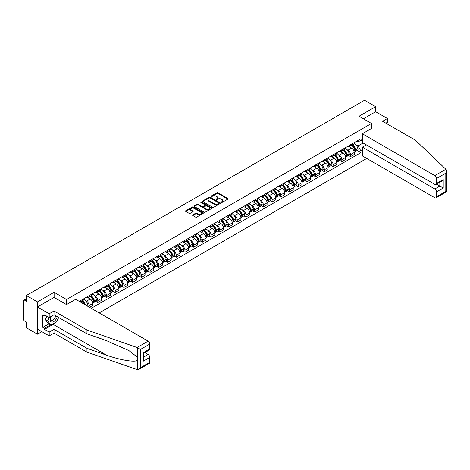 <?xml version="1.0" encoding="UTF-8"?>
<svg xmlns="http://www.w3.org/2000/svg" width="470" height="470" viewBox="0 0 470 470"><rect width="100%" height="100%" fill="white"/><g stroke="black" fill="none" stroke-linecap="round" stroke-linejoin="round"><path stroke-width="0.7" d="M221.276 202.464A0.541 0.311 0 0 0 222.046 202.464L227.868 199.104A0.776 0.447 0 0 0 228.097 198.787A0.776 0.447 0 0 0 227.868 198.469L217.998 192.77A0.776 0.447 0 0 0 216.905 192.77L211.077 196.131A0.541 0.311 0 0 0 211.841 196.578L212.599 196.143A2.479 1.433 0 0 1 216.106 196.143L216.929 196.619A2.479 1.433 0 0 1 217.657 197.629A2.479 1.433 0 0 1 216.929 198.64L216.177 199.08A0.541 0.311 0 0 0 216.946 199.521L217.698 199.086A2.479 1.433 0 0 1 221.206 199.086L222.028 199.562A2.479 1.433 0 0 1 222.757 200.572A2.479 1.433 0 0 1 222.028 201.589L221.276 202.024A0.541 0.311 0 0 0 221.276 202.464L221.276 202.024M192.829 214.866A0.776 0.447 0 0 0 192.6 215.184A0.776 0.447 0 0 0 192.829 215.501L195.596 217.099A0.776 0.447 0 0 0 196.695 217.099L203.163 213.362A0.776 0.447 0 0 0 203.393 213.045A0.776 0.447 0 0 0 203.163 212.728L193.293 207.029A0.776 0.447 0 0 0 192.201 207.029L185.726 210.766A0.776 0.447 0 0 0 185.503 211.083A0.776 0.447 0 0 0 185.726 211.4L189.075 213.333A0.776 0.447 0 0 0 190.168 213.333L192.941 211.735A0.776 0.447 0 0 0 193.164 211.418A0.776 0.447 0 0 0 192.941 211.101L191.278 210.143A2.074 1.199 0 0 1 190.673 209.297A2.074 1.199 0 0 1 191.954 208.187A2.074 1.199 0 0 1 194.216 208.451L200.714 212.199A2.074 1.199 0 0 1 201.319 213.045A2.074 1.199 0 0 1 200.038 214.155A2.074 1.199 0 0 1 197.776 213.891L196.695 213.268A0.776 0.447 0 0 0 195.596 213.268L192.829 214.866L192.829 215.501M66.57 299.507L54.115 292.311L37.465 301.922L26.349 295.507L364.55 100.245L375.671 106.666L359.021 116.278L371.476 123.469L66.57 299.507L66.57 304.566M212.651 207.252A0.776 0.447 0 0 0 213.75 207.252L220.219 203.516A0.776 0.447 0 0 0 220.448 203.199A0.776 0.447 0 0 0 220.219 202.887L210.349 197.189A0.776 0.447 0 0 0 209.25 197.189L202.782 200.919A0.776 0.447 0 0 0 202.552 201.236A0.776 0.447 0 0 0 202.782 201.554L212.651 207.252M201.107 202.582A0.541 0.311 0 0 1 201.659 202.658L201.659 202.012L211.694 207.805A0.776 0.447 0 0 1 211.917 208.122A0.776 0.447 0 0 1 211.694 208.439L205.22 212.176A0.776 0.447 0 0 1 204.127 212.176L194.257 206.477L197.024 204.891L197.024 204.244L194.257 205.842A0.776 0.447 0 0 0 194.028 206.16A0.776 0.447 0 0 0 194.257 206.477L194.257 205.842M197.024 204.891A0.776 0.447 0 0 1 198.123 204.891L198.123 204.244A0.776 0.447 0 0 0 197.024 204.244M198.123 204.244L202.124 206.559A0.776 0.447 0 0 0 203.222 206.559L205.055 205.496A0.776 0.447 0 0 0 205.284 205.179A0.776 0.447 0 0 0 205.055 204.861L200.89 202.458A0.541 0.311 0 0 1 201.659 202.012M37.465 301.922L37.465 334.176L26.349 327.76L26.349 322.05L24.616 321.051A1.58 0.911 -120 0 1 23.5 319.112L23.5 300.859A1.58 0.911 -120 0 1 23.829 300.136L26.349 298.679M99.223 312.908L366.759 158.449M37.465 334.176L41.853 331.644M26.349 295.507L26.349 301.211L24.616 300.213A1.58 0.911 -120 0 0 23.829 300.136M385.894 123.175L387.397 122.306L387.397 118.499L375.671 111.731L375.671 106.666M350.532 144.754A3.637 2.097 60 0 1 349.774 146.387L353.464 144.261A3.637 2.097 -120 0 0 354.215 142.627M347.03 149.672L347.959 150.206A3.637 2.097 60 0 1 350.532 154.659L354.215 152.527A3.637 2.097 -120 0 0 351.648 148.079L349.01 146.552M354.215 152.527L354.215 154.495L350.532 156.622L348.529 155.47M349.774 146.387A3.637 2.097 60 0 1 347.988 146.223M350.532 154.659L350.532 156.622M341.813 149.789A3.637 2.097 60 0 1 341.061 151.416L344.751 149.29A3.637 2.097 -120 0 0 345.503 147.656M339.816 160.499L341.813 161.657L345.503 159.53L345.503 157.562A3.637 2.097 -120 0 0 342.93 153.108L340.292 151.587M341.061 151.416A3.637 2.097 60 0 1 339.275 151.252M338.318 154.701L339.246 155.235A3.637 2.097 60 0 1 341.813 159.688L341.813 161.657M333.101 154.818A3.637 2.097 60 0 1 332.349 156.451L336.032 154.319A3.637 2.097 -120 0 0 336.784 152.691M331.097 165.534L333.101 166.686L336.784 164.559L336.784 162.591A3.637 2.097 -120 0 0 334.217 158.137L331.579 156.616M332.349 156.451A3.637 2.097 60 0 1 330.557 156.287M329.599 159.73L330.528 160.27A3.637 2.097 60 0 1 333.101 164.717L333.101 166.686M324.382 159.847A3.637 2.097 60 0 1 323.63 161.48L327.32 159.354A3.637 2.097 -120 0 0 328.072 157.72M322.385 170.563L324.382 171.72L328.072 169.588L328.072 167.625A3.637 2.097 -120 0 0 325.504 163.172L322.861 161.651M323.63 161.48A3.637 2.097 60 0 1 321.844 161.316M320.887 164.764L321.815 165.299A3.637 2.097 60 0 1 324.382 169.752L324.382 171.72M315.67 164.882A3.637 2.097 60 0 1 314.918 166.515L318.607 164.383A3.637 2.097 -120 0 0 319.359 162.755M313.672 175.598L315.67 176.749L319.359 174.623L319.359 172.655A3.637 2.097 -120 0 0 316.786 168.201L314.148 166.68M314.918 166.515A3.637 2.097 60 0 1 313.126 166.351M312.168 169.793L313.102 170.334A3.637 2.097 60 0 1 315.67 174.781L315.67 176.749M306.957 169.911A3.637 2.097 60 0 1 306.205 171.544L309.889 169.417A3.637 2.097 -120 0 0 310.641 167.784M304.954 180.627L306.957 181.784L310.641 179.652L310.641 177.684A3.637 2.097 -120 0 0 308.073 173.236L305.435 171.709M306.205 171.544A3.637 2.097 60 0 1 304.413 171.38M303.456 174.828L304.384 175.363A3.637 2.097 60 0 1 306.957 179.816L306.957 181.784M298.238 174.946A3.637 2.097 60 0 1 297.487 176.573L301.176 174.446A3.637 2.097 -120 0 0 301.928 172.813M296.241 185.662L298.238 186.813L301.928 184.687L301.928 182.718A3.637 2.097 -120 0 0 299.355 178.265L296.717 176.743M297.487 176.573A3.637 2.097 60 0 1 295.701 176.409M294.743 179.857L295.671 180.392A3.637 2.097 60 0 1 298.238 184.845L298.238 186.813M289.526 179.975A3.637 2.097 60 0 1 288.774 181.608L292.458 179.475A3.637 2.097 -120 0 0 293.209 177.848M287.528 190.691L289.526 191.842L293.215 189.716L293.215 187.747A3.637 2.097 -120 0 0 290.642 183.3L288.004 181.772M288.774 181.608A3.637 2.097 60 0 1 286.982 181.444M286.024 184.892L286.959 185.427A3.637 2.097 60 0 1 289.526 189.88L289.526 191.842M280.813 185.01A3.637 2.097 60 0 1 280.055 186.637L283.745 184.51A3.637 2.097 -120 0 0 284.497 182.877M278.81 195.72L280.813 196.877L284.497 194.745L284.497 192.782A3.637 2.097 -120 0 0 281.93 188.329L279.292 186.807M280.055 186.637A3.637 2.097 60 0 1 278.269 186.472M277.312 189.921L278.24 190.456A3.637 2.097 60 0 1 280.813 194.909L280.813 196.877M272.095 190.039A3.637 2.097 60 0 1 271.343 191.672L275.032 189.539A3.637 2.097 -120 0 0 275.784 187.912M270.097 200.755L272.095 201.906L275.784 199.779L275.784 197.811A3.637 2.097 -120 0 0 273.211 193.358L270.573 191.836M271.343 191.672A3.637 2.097 60 0 1 269.557 191.507M268.599 194.95L269.527 195.491A3.637 2.097 60 0 1 272.095 199.938L272.095 201.906M263.382 195.068A3.637 2.097 60 0 1 262.63 196.701L266.314 194.574A3.637 2.097 -120 0 0 267.066 192.941M261.379 205.784L263.382 206.941L267.066 204.808L267.066 202.84A3.637 2.097 -120 0 0 264.498 198.393L261.861 196.865M262.63 196.701A3.637 2.097 60 0 1 260.838 196.536M259.881 199.985L260.809 200.52A3.637 2.097 60 0 1 263.382 204.973L263.382 206.941M254.664 200.103A3.637 2.097 60 0 1 253.912 201.73L257.601 199.603A3.637 2.097 -120 0 0 258.353 197.97M252.666 210.819L254.664 211.97L258.353 209.843L258.353 207.875A3.637 2.097 -120 0 0 255.786 203.422L253.142 201.9M253.912 201.73A3.637 2.097 60 0 1 252.126 201.571M251.168 205.014L252.096 205.555A3.637 2.097 60 0 1 254.664 210.002L254.664 211.97M245.951 205.132A3.637 2.097 60 0 1 245.199 206.765L248.888 204.638A3.637 2.097 -120 0 0 249.641 203.005M243.954 215.847L245.951 216.999L249.641 214.872L249.641 212.904A3.637 2.097 -120 0 0 247.067 208.457L244.429 206.929M245.199 206.765A3.637 2.097 60 0 1 243.407 206.6M242.45 210.049L243.384 210.584A3.637 2.097 60 0 1 245.951 215.037L245.951 216.999M237.238 210.166A3.637 2.097 60 0 1 236.486 211.794L240.17 209.667A3.637 2.097 -120 0 0 240.922 208.034M235.235 220.876L237.238 222.034L240.922 219.907L240.922 217.939A3.637 2.097 -120 0 0 238.355 213.486L235.717 211.964M236.486 211.794A3.637 2.097 60 0 1 234.695 211.629M233.737 215.078L234.665 215.613A3.637 2.097 60 0 1 237.238 220.066L237.238 222.034M228.52 215.195A3.637 2.097 60 0 1 227.768 216.829L231.457 214.696A3.637 2.097 -120 0 0 232.209 213.069M226.522 225.911L228.52 227.063L232.209 224.936L232.209 222.968A3.637 2.097 -120 0 0 229.642 218.521L226.998 216.993M227.768 216.829A3.637 2.097 60 0 1 225.982 216.664M225.024 220.107L225.953 220.647A3.637 2.097 60 0 1 228.52 225.095L228.52 227.063M219.807 220.224A3.637 2.097 60 0 1 219.055 221.858L222.739 219.731A3.637 2.097 -120 0 0 223.497 218.098M217.81 230.94L219.807 232.098L223.497 229.965L223.497 228.003A3.637 2.097 -120 0 0 220.924 223.55L218.286 222.028M219.055 221.858A3.637 2.097 60 0 1 217.263 221.693M216.306 225.142L217.24 225.676A3.637 2.097 60 0 1 219.807 230.13L219.807 232.098M211.095 225.259A3.637 2.097 60 0 1 210.337 226.893L214.026 224.76A3.637 2.097 -120 0 0 214.778 223.133M209.091 235.975L211.095 237.127L214.778 235L214.778 233.032A3.637 2.097 -120 0 0 212.211 228.579L209.573 227.057M210.337 226.893A3.637 2.097 60 0 1 208.551 226.728M207.593 230.171L208.521 230.711A3.637 2.097 60 0 1 211.095 235.159L211.095 237.127M202.376 230.288A3.637 2.097 60 0 1 201.624 231.922L205.314 229.795A3.637 2.097 -120 0 0 206.066 228.162M200.379 241.004L202.376 242.162L206.066 240.029L206.066 238.061A3.637 2.097 -120 0 0 203.492 233.613L200.855 232.086M201.624 231.922A3.637 2.097 60 0 1 199.838 231.757M198.88 235.206L199.809 235.74A3.637 2.097 60 0 1 202.376 240.194L202.376 242.162M193.663 235.323A3.637 2.097 60 0 1 192.912 236.951L196.595 234.824A3.637 2.097 -120 0 0 197.347 233.191M191.66 246.039L193.663 247.191L197.347 245.064L197.347 243.096A3.637 2.097 -120 0 0 194.78 238.643L192.142 237.121M192.912 236.951A3.637 2.097 60 0 1 191.12 236.786M190.162 240.235L191.09 240.775A3.637 2.097 60 0 1 193.663 245.222L193.663 247.191M184.945 240.352A3.637 2.097 60 0 1 184.193 241.985L187.883 239.853A3.637 2.097 -120 0 0 188.635 238.225M182.947 251.068L184.945 252.22L188.635 250.093L188.635 248.125A3.637 2.097 -120 0 0 186.067 243.677L183.423 242.15M184.193 241.985A3.637 2.097 60 0 1 182.407 241.821M181.449 245.27L182.378 245.804A3.637 2.097 60 0 1 184.945 250.257L184.945 252.22M176.232 245.387A3.637 2.097 60 0 1 175.48 247.014L179.17 244.888A3.637 2.097 -120 0 0 179.922 243.254M174.235 256.097L176.232 257.255L179.922 255.128L179.922 253.16A3.637 2.097 -120 0 0 177.349 248.706L174.711 247.185M175.48 247.014A3.637 2.097 60 0 1 173.689 246.85M172.731 250.299L173.665 250.833A3.637 2.097 60 0 1 176.232 255.286L176.232 257.255M167.52 250.416A3.637 2.097 60 0 1 166.768 252.049L170.451 249.917A3.637 2.097 -120 0 0 171.203 248.289M165.516 261.132L167.52 262.284L171.203 260.157L171.203 258.189A3.637 2.097 -120 0 0 168.636 253.735L165.998 252.214M166.768 252.049A3.637 2.097 60 0 1 164.976 251.885M164.018 255.328L164.947 255.868A3.637 2.097 60 0 1 167.52 260.315L167.52 262.284M158.801 255.445A3.637 2.097 60 0 1 158.049 257.078L161.739 254.952A3.637 2.097 -120 0 0 162.491 253.318M156.804 266.161L158.801 267.318L162.491 265.186L162.491 263.218A3.637 2.097 -120 0 0 159.923 258.77L157.28 257.249M158.049 257.078A3.637 2.097 60 0 1 156.263 256.914M155.306 260.362L156.234 260.897A3.637 2.097 60 0 1 158.801 265.35L158.801 267.318M150.089 260.48A3.637 2.097 60 0 1 149.337 262.107L153.02 259.981A3.637 2.097 -120 0 0 153.778 258.347M148.091 271.196L150.089 272.347L153.778 270.221L153.778 268.252A3.637 2.097 -120 0 0 151.205 263.799L148.567 262.278M149.337 262.107A3.637 2.097 60 0 1 147.545 261.949M146.587 265.391L147.521 265.932A3.637 2.097 60 0 1 150.089 270.379L150.089 272.347M141.376 265.509A3.637 2.097 60 0 1 140.618 267.142L144.308 265.015A3.637 2.097 -120 0 0 145.06 263.382M139.373 276.225L141.376 277.382L145.06 275.25L145.06 273.282A3.637 2.097 -120 0 0 142.492 268.834L139.854 267.307M140.618 267.142A3.637 2.097 60 0 1 138.832 266.978M137.875 270.426L138.803 270.961A3.637 2.097 60 0 1 141.376 275.414L141.376 277.382M132.657 270.544A3.637 2.097 60 0 1 131.906 272.171L135.595 270.044A3.637 2.097 -120 0 0 136.347 268.411M130.66 281.254L132.657 282.411L136.347 280.284L136.347 278.316A3.637 2.097 -120 0 0 133.774 273.863L131.136 272.341M131.906 272.171A3.637 2.097 60 0 1 130.119 272.007M129.162 275.455L130.09 275.99A3.637 2.097 60 0 1 132.657 280.443L132.657 282.411M123.945 275.573A3.637 2.097 60 0 1 123.193 277.206L126.877 275.073A3.637 2.097 -120 0 0 127.629 273.446M121.947 286.289L123.945 287.44L127.629 285.313L127.629 283.345A3.637 2.097 -120 0 0 125.061 278.898L122.423 277.37M123.193 277.206A3.637 2.097 60 0 1 121.401 277.041M120.443 280.49L121.372 281.025A3.637 2.097 60 0 1 123.945 285.472L123.945 287.44M115.226 280.602A3.637 2.097 60 0 1 114.474 282.235L118.164 280.108A3.637 2.097 -120 0 0 118.916 278.475M113.229 291.318L115.226 292.475L118.916 290.343L118.916 288.38A3.637 2.097 -120 0 0 116.349 283.927L113.705 282.405M114.474 282.235A3.637 2.097 60 0 1 112.688 282.071M111.731 285.519L112.659 286.054A3.637 2.097 60 0 1 115.226 290.507L115.226 292.475M106.514 285.637A3.637 2.097 60 0 1 105.762 287.27L109.451 285.137A3.637 2.097 -120 0 0 110.203 283.51M104.516 296.353L106.514 297.504L110.203 295.377L110.203 293.409A3.637 2.097 -120 0 0 107.63 288.956L104.992 287.434M105.762 287.27A3.637 2.097 60 0 1 103.97 287.105M103.012 290.548L103.946 291.089A3.637 2.097 60 0 1 106.514 295.536L106.514 297.504M97.801 290.666A3.637 2.097 60 0 1 97.049 292.299L100.733 290.172A3.637 2.097 -120 0 0 101.485 288.539M95.798 301.382L97.801 302.539L101.485 300.406L101.485 298.438A3.637 2.097 -120 0 0 98.917 293.991L96.279 292.463M97.049 292.299A3.637 2.097 60 0 1 95.257 292.134M94.3 295.583L95.228 296.118A3.637 2.097 60 0 1 97.801 300.571L97.801 302.539M89.083 295.701A3.637 2.097 60 0 1 88.331 297.328L92.02 295.201A3.637 2.097 -120 0 0 92.772 293.568M89.529 307.31L92.772 305.441L92.772 303.473A3.637 2.097 -120 0 0 90.205 299.02L87.561 297.498M88.331 297.328A3.637 2.097 60 0 1 86.545 297.169M85.587 300.612L86.515 301.153A3.637 2.097 60 0 1 89.083 305.6L89.083 307.051M80.288 301.975L83.302 300.236A3.637 2.097 -120 0 0 84.06 298.603M80.37 300.73A3.637 2.097 60 0 1 80.1 301.863M362.37 141.047L360.978 140.242L358.017 141.952L356.701 141.194M355.743 144.637L358.017 145.947L363.128 142.998M362.37 150.271L360.978 151.076L358.017 145.947M91.262 308.308L360.978 152.591L360.978 151.076M362.37 139.431L360.978 140.242L360.978 138.726L79.254 301.376M371.476 123.469L371.476 128.533M54.115 292.311L54.115 297.44M357.247 150.441L360.978 152.591M221.493 202.541L222.028 202.229A2.479 1.433 0 0 0 222.757 201.219L222.757 200.572M217.657 197.629L217.657 198.275A2.479 1.433 0 0 1 216.929 199.286L216.394 199.597M227.868 198.469L227.868 199.104L217.998 193.417A0.776 0.447 0 0 0 216.905 193.417L211.294 196.654M220.207 203.522L210.349 197.829A0.776 0.447 0 0 0 209.25 197.829L202.793 201.559M218.85 203.422A0.541 0.311 0 0 0 218.85 202.981L210.184 197.976A0.541 0.311 0 0 0 209.414 197.976L208.621 198.434A2.479 1.433 0 0 0 207.893 199.45A2.479 1.433 0 0 0 208.621 200.461L214.543 203.88A2.479 1.433 0 0 0 218.057 203.88L218.85 203.422L218.85 204.068A0.541 0.311 0 0 0 219.008 203.845L219.008 203.199M207.893 199.45L207.893 200.097A2.479 1.433 0 0 0 208.621 201.107L208.621 200.461M218.85 204.068L218.057 204.526A2.479 1.433 0 0 1 214.543 204.526L208.621 201.107M198.123 204.891L202.124 207.2A0.776 0.447 0 0 0 203.222 207.2L205.055 206.142A0.776 0.447 0 0 0 205.284 205.825L205.284 205.179M201.659 202.658L211.682 208.445M206.277 208.956A2.074 1.199 0 0 0 208.539 209.215A2.074 1.199 0 0 0 209.82 208.11A2.074 1.199 0 0 0 209.209 207.258L206.923 205.942A0.776 0.447 0 0 0 205.825 205.942L203.986 207A0.776 0.447 0 0 0 203.763 207.317A0.776 0.447 0 0 0 203.986 207.634L206.277 208.956L206.277 209.602A2.074 1.199 0 0 0 208.539 209.861A2.074 1.199 0 0 0 209.82 208.751L209.82 208.11M203.763 207.317L203.763 207.963A0.776 0.447 0 0 0 203.986 208.28L203.986 207.634M206.277 209.602L203.986 208.28M201.319 213.045L201.319 213.691A2.074 1.199 0 0 1 200.038 214.796A2.074 1.199 0 0 1 197.776 214.537L196.695 213.915A0.776 0.447 0 0 0 195.596 213.915L192.841 215.507M190.673 209.297L190.673 209.943A2.074 1.199 0 0 0 191.278 210.789L191.278 210.143M192.941 211.101L192.941 211.735L191.278 210.789M203.158 213.368L193.293 207.675A0.776 0.447 0 0 0 192.201 207.675L185.738 211.406L185.726 210.766M351.901 145.16A4.976 2.873 60 0 1 351.924 145.177A4.976 2.873 60 0 1 355.203 149.642L355.232 149.742A0.969 0.558 60 0 1 355.079 150.506A0.969 0.558 60 0 1 355.056 150.518M351.683 145.289A6.004 3.466 60 0 1 354.985 150.241L355.014 150.341A1.998 1.151 60 0 1 354.697 151.91L354.204 152.198M355.038 151.469A1.998 1.151 -120 0 0 355.59 151.393A1.998 1.151 -120 0 0 355.907 149.824L355.878 149.724A6.004 3.466 -120 0 0 352.576 144.772M354.139 143.262A6.004 3.466 60 0 1 357.917 148.549L357.946 148.649A1.998 1.151 60 0 1 357.629 150.218L355.59 151.393M349.633 146.458A6.004 3.466 60 0 1 350.89 147.639M353.81 147.65L354.574 148.091M445.854 169.253L446.5 170.816L445.807 173.154L436.507 178.524A2.368 1.369 -120 0 0 434.826 175.621L445.854 169.253L415.556 140.307L382.598 121.278L387.397 118.499M366.341 144.854L362.37 147.139L362.37 155.917L434.826 197.747A2.368 1.369 -120 0 0 436.013 197.864A2.368 1.369 -120 0 0 436.507 196.777L436.507 191.878A2.368 1.369 -120 0 0 434.826 188.975L439.855 186.073L443.21 188.006L436.507 191.878M362.37 147.139L434.826 188.975M371.476 128.469L362.37 133.791L362.37 142.563L434.826 184.393A2.368 1.369 -120 0 0 436.013 184.51A2.368 1.369 -120 0 0 436.507 183.429L436.507 178.524M362.37 133.791L434.826 175.621M375.671 111.731L363.404 118.81M436.583 184.181L439.855 186.073L439.855 182.295M436.507 183.429L443.21 179.558L441.53 181.326L436.013 184.51M436.507 196.777L445.807 191.408L446.159 191.613M55.625 322.367A8.889 5.129 -60 0 1 53.163 324.37L44.503 329.37L49.197 332.079L54.003 329.305L86.962 348.335L86.962 352.142L137.604 369.755L138.832 369.444L140.507 367.669L149.807 362.299A2.368 1.369 60 0 1 149.319 363.386L138.832 369.444M86.962 348.335L106.443 355.132C120.285 360.161 135.789 362.658 137.604 360.149L137.604 357.341L128.903 350.579L106.443 340.621L86.962 333.823L54.003 314.794L49.197 317.567L44.503 314.859L44.503 315.887L42.829 314.923L42.829 327.373L44.503 328.336L50.314 324.981M49.197 332.079L49.197 335.886L37.465 329.112L37.465 306.986L54.056 297.41L66.517 304.601L75.676 299.314L148.132 341.144A2.368 1.369 60 0 1 149.807 344.046L149.807 348.946A2.368 1.369 60 0 1 149.319 350.032L143.802 353.217L143.802 358.933L143.103 361.271L143.103 352.817C144.008 353.34 144.008 353.34 143.103 352.817L149.807 348.946M54.003 329.305L54.003 333.113L49.197 335.886M86.962 352.142L54.003 333.113M149.807 344.046L140.507 349.416L137.105 347.512L86.962 330.016L54.003 310.987L49.197 313.76L49.197 317.567M49.197 313.76L37.465 306.986M44.503 329.37L44.503 328.336M54.003 310.987L54.003 314.794M86.962 330.016L86.962 333.823M143.802 357L148.132 354.498A2.368 1.369 60 0 1 149.807 357.4L149.807 362.299M148.132 354.498L144.86 352.606M58.656 317.479A8.889 5.129 -60 0 1 57.393 320.046M45.396 315.376L44.503 315.887M42.829 327.373L48.639 324.018M50.795 316.645A5.135 2.967 120 0 0 50.09 319.535A5.135 2.967 120 0 0 53.192 321.891A5.135 2.967 120 0 0 57.199 316.639M51.071 316.486A3.513 2.027 120 0 0 50.578 318.49A3.513 2.027 120 0 0 51.306 320.099A3.513 2.027 120 0 0 53.985 319.183A3.513 2.027 120 0 0 55.548 315.687M58.439 317.35L56.741 321.727L50.707 325.211L48.475 323.918L45.455 319.629L46.794 316.181M50.707 325.211L47.693 320.922L49.033 317.467M45.455 319.629L47.693 320.922M343.188 150.194A4.976 2.873 60 0 1 343.212 150.206A4.976 2.873 60 0 1 346.484 154.671L346.513 154.777A0.969 0.558 60 0 1 346.361 155.535A0.969 0.558 60 0 1 346.343 155.547M342.971 150.318A6.004 3.466 60 0 1 346.267 155.27L346.296 155.376A1.998 1.151 60 0 1 345.985 156.939L345.485 157.227M346.325 156.498A1.998 1.151 -120 0 0 346.878 156.428A1.998 1.151 -120 0 0 347.189 154.859L347.16 154.753A6.004 3.466 -120 0 0 343.864 149.801M345.427 148.297A6.004 3.466 60 0 1 349.198 153.578L349.228 153.684A1.998 1.151 60 0 1 348.916 155.247L346.878 156.428M340.92 151.487A6.004 3.466 60 0 1 342.172 152.674M345.092 152.679L345.861 153.12M334.47 155.223A4.976 2.873 60 0 1 334.499 155.235A4.976 2.873 60 0 1 337.771 159.706L337.801 159.806A0.969 0.558 60 0 1 337.648 160.57A0.969 0.558 60 0 1 337.624 160.581M334.252 155.347A6.004 3.466 60 0 1 337.554 160.305L337.583 160.405A1.998 1.151 60 0 1 337.266 161.974L336.773 162.262M337.607 161.533A1.998 1.151 -120 0 0 338.159 161.457A1.998 1.151 -120 0 0 338.476 159.888L338.447 159.788A6.004 3.466 -120 0 0 335.145 154.836M336.714 153.326A6.004 3.466 60 0 1 340.486 158.607L340.515 158.713A1.998 1.151 60 0 1 340.198 160.282L338.159 161.457M332.208 156.522A6.004 3.466 60 0 1 333.459 157.703M336.379 157.709L337.143 158.155M325.757 160.252A4.976 2.873 60 0 1 325.781 160.27A4.976 2.873 60 0 1 329.059 164.735L329.088 164.841A0.969 0.558 60 0 1 328.935 165.599A0.969 0.558 60 0 1 328.912 165.61M325.54 160.382A6.004 3.466 60 0 1 328.836 165.334L328.865 165.44A1.998 1.151 60 0 1 328.554 167.003L328.054 167.291M328.894 166.562A1.998 1.151 -120 0 0 329.447 166.486A1.998 1.151 -120 0 0 329.764 164.923L329.734 164.817A6.004 3.466 -120 0 0 326.433 159.865M327.995 158.361A6.004 3.466 60 0 1 331.773 163.642L331.802 163.742A1.998 1.151 60 0 1 331.485 165.311L329.447 166.486M323.489 161.551A6.004 3.466 60 0 1 324.747 162.732M327.666 162.743L328.43 163.184M317.044 165.287A4.976 2.873 60 0 1 317.068 165.299A4.976 2.873 60 0 1 320.34 169.764L320.37 169.87A0.969 0.558 60 0 1 320.217 170.628A0.969 0.558 60 0 1 320.193 170.639M316.821 165.411A6.004 3.466 60 0 1 320.123 170.363L320.152 170.469A1.998 1.151 60 0 1 319.835 172.038L319.341 172.32M320.182 171.597A1.998 1.151 -120 0 0 320.734 171.521A1.998 1.151 -120 0 0 321.045 169.952L321.016 169.852A6.004 3.466 -120 0 0 317.72 164.894M319.283 163.39A6.004 3.466 60 0 1 323.055 168.671L323.084 168.777A1.998 1.151 60 0 1 322.772 170.34L320.734 171.521M314.777 166.58A6.004 3.466 60 0 1 316.028 167.767M318.948 167.772L319.718 168.219M308.326 170.316A4.976 2.873 60 0 1 308.349 170.334A4.976 2.873 60 0 1 311.628 174.799L311.657 174.899A0.969 0.558 60 0 1 311.504 175.662A0.969 0.558 60 0 1 311.481 175.674M308.109 170.446A6.004 3.466 60 0 1 311.41 175.398L311.44 175.498A1.998 1.151 60 0 1 311.122 177.067L310.629 177.355M311.463 176.626A1.998 1.151 -120 0 0 312.015 176.55A1.998 1.151 -120 0 0 312.333 174.987L312.303 174.881A6.004 3.466 -120 0 0 309.002 169.929M310.564 168.425A6.004 3.466 60 0 1 314.342 173.706L314.371 173.806A1.998 1.151 60 0 1 314.054 175.375L312.015 176.55M306.064 171.615A6.004 3.466 60 0 1 307.315 172.796M310.235 172.807L310.999 173.248M299.613 175.351A4.976 2.873 60 0 1 299.637 175.363A4.976 2.873 60 0 1 302.909 179.828L302.938 179.934A0.969 0.558 60 0 1 302.786 180.692A0.969 0.558 60 0 1 302.768 180.703M299.396 175.475A6.004 3.466 60 0 1 302.692 180.427L302.721 180.533A1.998 1.151 60 0 1 302.41 182.096L301.91 182.383M302.751 181.655A1.998 1.151 -120 0 0 303.303 181.584A1.998 1.151 -120 0 0 303.614 180.016L303.585 179.91A6.004 3.466 -120 0 0 300.289 174.958M301.852 173.454A6.004 3.466 60 0 1 305.629 178.735L305.659 178.841A1.998 1.151 60 0 1 305.341 180.404L303.303 181.584M297.346 176.644A6.004 3.466 60 0 1 298.603 177.83M301.517 177.836L302.286 178.277M290.895 180.38A4.976 2.873 60 0 1 290.924 180.392A4.976 2.873 60 0 1 294.197 184.863L294.226 184.963A0.969 0.558 60 0 1 294.073 185.726A0.969 0.558 60 0 1 294.05 185.738M290.677 180.504A6.004 3.466 60 0 1 293.979 185.462L294.009 185.562A1.998 1.151 60 0 1 293.691 187.13L293.198 187.418M294.032 186.69A1.998 1.151 -120 0 0 294.584 186.613A1.998 1.151 -120 0 0 294.901 185.045L294.872 184.945A6.004 3.466 -120 0 0 291.57 179.992M293.139 178.483A6.004 3.466 60 0 1 296.911 183.764L296.94 183.87A1.998 1.151 60 0 1 296.629 185.439L294.584 186.613M288.633 181.679A6.004 3.466 60 0 1 289.884 182.859M292.804 182.871L293.568 183.312M282.182 185.409A4.976 2.873 60 0 1 282.206 185.427A4.976 2.873 60 0 1 285.484 189.892L285.513 189.998A0.969 0.558 60 0 1 285.361 190.755A0.969 0.558 60 0 1 285.337 190.767M281.965 185.538A6.004 3.466 60 0 1 285.267 190.491L285.296 190.597A1.998 1.151 60 0 1 284.979 192.16L284.485 192.447M285.319 191.719A1.998 1.151 -120 0 0 285.872 191.643A1.998 1.151 -120 0 0 286.189 190.08L286.159 189.974A6.004 3.466 -120 0 0 282.858 185.021M284.421 183.517A6.004 3.466 60 0 1 288.198 188.799L288.228 188.899A1.998 1.151 60 0 1 287.91 190.468L285.872 191.643M279.914 186.708A6.004 3.466 60 0 1 281.172 187.894M284.091 187.9L284.855 188.341M273.47 190.444A4.976 2.873 60 0 1 273.493 190.456A4.976 2.873 60 0 1 276.765 194.927L276.795 195.026A0.969 0.558 60 0 1 276.642 195.784A0.969 0.558 60 0 1 276.624 195.796M273.252 190.567A6.004 3.466 60 0 1 276.548 195.526L276.577 195.626A1.998 1.151 60 0 1 276.266 197.194L275.767 197.476M276.607 196.754A1.998 1.151 -120 0 0 277.159 196.677A1.998 1.151 -120 0 0 277.47 195.109L277.441 195.009A6.004 3.466 -120 0 0 274.145 190.05M275.708 188.546A6.004 3.466 60 0 1 279.48 193.828L279.509 193.934A1.998 1.151 60 0 1 279.198 195.496L277.159 196.677M271.202 191.742A6.004 3.466 60 0 1 272.453 192.923M275.373 192.929L276.143 193.376M264.751 195.473A4.976 2.873 60 0 1 264.78 195.491A4.976 2.873 60 0 1 268.053 199.956L268.082 200.061A0.969 0.558 60 0 1 267.929 200.819A0.969 0.558 60 0 1 267.906 200.831M264.534 195.602A6.004 3.466 60 0 1 267.835 200.555L267.865 200.661A1.998 1.151 60 0 1 267.548 202.223L267.054 202.511M267.888 201.783A1.998 1.151 -120 0 0 268.441 201.706A1.998 1.151 -120 0 0 268.758 200.144L268.728 200.038A6.004 3.466 -120 0 0 265.427 195.085M266.995 193.581A6.004 3.466 60 0 1 270.767 198.863L270.796 198.963A1.998 1.151 60 0 1 270.479 200.531L268.441 201.706M262.489 196.771A6.004 3.466 60 0 1 263.74 197.952M266.66 197.964L267.424 198.405M256.038 200.508A4.976 2.873 60 0 1 256.062 200.52A4.976 2.873 60 0 1 259.34 204.985L259.37 205.09A0.969 0.558 60 0 1 259.217 205.848A0.969 0.558 60 0 1 259.193 205.86M255.821 200.631A6.004 3.466 60 0 1 259.117 205.584L259.146 205.69A1.998 1.151 60 0 1 258.835 207.258L258.336 207.54M259.176 206.812A1.998 1.151 -120 0 0 259.728 206.741A1.998 1.151 -120 0 0 260.045 205.173L260.016 205.073A6.004 3.466 -120 0 0 256.714 200.114M258.277 198.61A6.004 3.466 60 0 1 262.054 203.892L262.084 203.998A1.998 1.151 60 0 1 261.767 205.56L259.728 206.741M253.771 201.8A6.004 3.466 60 0 1 255.028 202.987M257.948 202.993L258.712 203.434M247.326 205.537A4.976 2.873 60 0 1 247.349 205.555A4.976 2.873 60 0 1 250.622 210.02L250.651 210.119A0.969 0.558 60 0 1 250.498 210.883A0.969 0.558 60 0 1 250.475 210.895M247.103 205.666A6.004 3.466 60 0 1 250.404 210.619L250.434 210.719A1.998 1.151 60 0 1 250.116 212.287L249.623 212.575M250.463 211.847A1.998 1.151 -120 0 0 251.015 211.77A1.998 1.151 -120 0 0 251.327 210.208L251.297 210.102A6.004 3.466 -120 0 0 248.001 205.149M249.564 203.639A6.004 3.466 60 0 1 253.336 208.927L253.365 209.027A1.998 1.151 60 0 1 253.054 210.595L251.015 211.77M245.058 206.835A6.004 3.466 60 0 1 246.309 208.016M249.229 208.028L249.999 208.469M238.607 210.572A4.976 2.873 60 0 1 238.631 210.584A4.976 2.873 60 0 1 241.909 215.049L241.938 215.154A0.969 0.558 60 0 1 241.786 215.912A0.969 0.558 60 0 1 241.762 215.924M238.39 210.695A6.004 3.466 60 0 1 241.692 215.648L241.721 215.754A1.998 1.151 60 0 1 241.404 217.316L240.91 217.604M241.745 216.876A1.998 1.151 -120 0 0 242.297 216.805A1.998 1.151 -120 0 0 242.614 215.237L242.585 215.131A6.004 3.466 -120 0 0 239.283 210.178M240.846 208.674A6.004 3.466 60 0 1 244.623 213.956L244.653 214.062A1.998 1.151 60 0 1 244.335 215.624L242.297 216.805M236.345 211.864A6.004 3.466 60 0 1 237.597 213.051M240.517 213.057L241.28 213.498M229.895 215.601A4.976 2.873 60 0 1 229.918 215.613A4.976 2.873 60 0 1 233.191 220.083L233.22 220.183A0.969 0.558 60 0 1 233.067 220.947A0.969 0.558 60 0 1 233.05 220.959M229.677 215.724A6.004 3.466 60 0 1 232.973 220.683L233.003 220.783A1.998 1.151 60 0 1 232.691 222.351L232.192 222.639M233.032 221.911A1.998 1.151 -120 0 0 233.584 221.834A1.998 1.151 -120 0 0 233.901 220.266L233.872 220.166A6.004 3.466 -120 0 0 230.57 215.213M232.133 213.703A6.004 3.466 60 0 1 235.911 218.985L235.94 219.091A1.998 1.151 60 0 1 235.623 220.659L233.584 221.834M227.627 216.899A6.004 3.466 60 0 1 228.884 218.08M231.798 218.086L232.568 218.532M221.176 220.63A4.976 2.873 60 0 1 221.206 220.647A4.976 2.873 60 0 1 224.478 225.112L224.507 225.218A0.969 0.558 60 0 1 224.355 225.976A0.969 0.558 60 0 1 224.331 225.988M220.959 220.759A6.004 3.466 60 0 1 224.261 225.712L224.29 225.817A1.998 1.151 60 0 1 223.973 227.38L223.479 227.668M224.313 226.939A1.998 1.151 -120 0 0 224.866 226.863A1.998 1.151 -120 0 0 225.183 225.3L225.154 225.195A6.004 3.466 -120 0 0 221.852 220.242M223.42 218.738A6.004 3.466 60 0 1 227.192 224.02L227.221 224.12A1.998 1.151 60 0 1 226.91 225.688L224.866 226.863M218.914 221.928A6.004 3.466 60 0 1 220.166 223.109M223.086 223.121L223.849 223.561M212.464 225.665A4.976 2.873 60 0 1 212.487 225.676A4.976 2.873 60 0 1 215.765 230.141L215.795 230.247A0.969 0.558 60 0 1 215.642 231.005A0.969 0.558 60 0 1 215.618 231.017M212.246 225.788A6.004 3.466 60 0 1 215.548 230.741L215.577 230.846A1.998 1.151 60 0 1 215.26 232.415L214.767 232.697M215.601 231.974A1.998 1.151 -120 0 0 216.153 231.898A1.998 1.151 -120 0 0 216.47 230.329L216.441 230.23A6.004 3.466 -120 0 0 213.139 225.271M214.702 223.767A6.004 3.466 60 0 1 218.48 229.049L218.509 229.154A1.998 1.151 60 0 1 218.192 230.717L216.153 231.898M210.196 226.957A6.004 3.466 60 0 1 211.453 228.144M214.373 228.15L215.137 228.596M203.751 230.694A4.976 2.873 60 0 1 203.774 230.711A4.976 2.873 60 0 1 207.047 235.176L207.076 235.276A0.969 0.558 60 0 1 206.923 236.04A0.969 0.558 60 0 1 206.906 236.052M203.534 230.823A6.004 3.466 60 0 1 206.829 235.775L206.859 235.875A1.998 1.151 60 0 1 206.547 237.444L206.048 237.732M206.888 237.003A1.998 1.151 -120 0 0 207.44 236.927A1.998 1.151 -120 0 0 207.752 235.364L207.722 235.258A6.004 3.466 -120 0 0 204.427 230.306M205.989 228.802A6.004 3.466 60 0 1 209.761 234.084L209.79 234.183A1.998 1.151 60 0 1 209.479 235.752L207.44 236.927M201.483 231.992A6.004 3.466 60 0 1 202.734 233.173M205.654 233.185L206.424 233.625M195.032 235.729A4.976 2.873 60 0 1 195.062 235.74A4.976 2.873 60 0 1 198.334 240.205L198.363 240.311A0.969 0.558 60 0 1 198.211 241.069A0.969 0.558 60 0 1 198.187 241.081M194.815 235.852A6.004 3.466 60 0 1 198.117 240.805L198.146 240.91A1.998 1.151 60 0 1 197.829 242.473L197.335 242.761M198.17 242.032A1.998 1.151 -120 0 0 198.722 241.962A1.998 1.151 -120 0 0 199.039 240.393L199.01 240.288A6.004 3.466 -120 0 0 195.708 235.335M197.277 233.831A6.004 3.466 60 0 1 201.048 239.113L201.078 239.218A1.998 1.151 60 0 1 200.761 240.781L198.722 241.962M192.77 237.021A6.004 3.466 60 0 1 194.022 238.208M196.942 238.214L197.706 238.654M186.32 240.758A4.976 2.873 60 0 1 186.343 240.775A4.976 2.873 60 0 1 189.621 245.24L189.651 245.34A0.969 0.558 60 0 1 189.498 246.104A0.969 0.558 60 0 1 189.475 246.116M186.102 240.881A6.004 3.466 60 0 1 189.398 245.839L189.428 245.939A1.998 1.151 60 0 1 189.116 247.508L188.617 247.796M189.457 247.067A1.998 1.151 -120 0 0 190.009 246.991A1.998 1.151 -120 0 0 190.326 245.422L190.297 245.322A6.004 3.466 -120 0 0 186.995 240.37M188.558 238.86A6.004 3.466 60 0 1 192.336 244.142L192.365 244.247A1.998 1.151 60 0 1 192.048 245.816L190.009 246.991M184.052 242.056A6.004 3.466 60 0 1 185.309 243.237M188.229 243.249L188.993 243.689M177.607 245.787A4.976 2.873 60 0 1 177.631 245.804A4.976 2.873 60 0 1 180.903 250.269L180.932 250.375A0.969 0.558 60 0 1 180.78 251.133A0.969 0.558 60 0 1 180.756 251.145M177.384 245.916A6.004 3.466 60 0 1 180.686 250.868L180.715 250.974A1.998 1.151 60 0 1 180.398 252.537L179.904 252.825M180.744 252.096A1.998 1.151 -120 0 0 181.297 252.02A1.998 1.151 -120 0 0 181.608 250.457L181.579 250.351A6.004 3.466 -120 0 0 178.283 245.399M179.846 243.895A6.004 3.466 60 0 1 183.617 249.176L183.647 249.276A1.998 1.151 60 0 1 183.335 250.845L181.297 252.02M175.339 247.085A6.004 3.466 60 0 1 176.591 248.272M179.511 248.278L180.28 248.718M168.889 250.821A4.976 2.873 60 0 1 168.912 250.833A4.976 2.873 60 0 1 172.19 255.304L172.22 255.404A0.969 0.558 60 0 1 172.067 256.162A0.969 0.558 60 0 1 172.043 256.174M168.671 250.945A6.004 3.466 60 0 1 171.973 255.903L172.002 256.003A1.998 1.151 60 0 1 171.685 257.572L171.192 257.854M172.026 257.131A1.998 1.151 -120 0 0 172.578 257.055A1.998 1.151 -120 0 0 172.895 255.486L172.866 255.386A6.004 3.466 -120 0 0 169.564 250.428M171.127 248.924A6.004 3.466 60 0 1 174.905 254.205L174.934 254.311A1.998 1.151 60 0 1 174.617 255.88L172.578 257.055M166.627 252.12A6.004 3.466 60 0 1 167.878 253.301M170.798 253.307L171.562 253.753M160.176 255.85A4.976 2.873 60 0 1 160.2 255.868A4.976 2.873 60 0 1 163.472 260.333L163.501 260.439A0.969 0.558 60 0 1 163.349 261.197A0.969 0.558 60 0 1 163.331 261.208M159.959 255.98A6.004 3.466 60 0 1 163.255 260.932L163.284 261.038A1.998 1.151 60 0 1 162.972 262.601L162.473 262.889M163.313 262.16A1.998 1.151 -120 0 0 163.866 262.084A1.998 1.151 -120 0 0 164.183 260.521L164.153 260.415A6.004 3.466 -120 0 0 160.852 255.463M162.414 253.959A6.004 3.466 60 0 1 166.192 259.24L166.221 259.34A1.998 1.151 60 0 1 165.904 260.909L163.866 262.084M157.908 257.149A6.004 3.466 60 0 1 159.166 258.33M162.079 258.341L162.849 258.782M151.458 260.885A4.976 2.873 60 0 1 151.487 260.897A4.976 2.873 60 0 1 154.759 265.362L154.789 265.468A0.969 0.558 60 0 1 154.636 266.226A0.969 0.558 60 0 1 154.612 266.237M151.24 261.009A6.004 3.466 60 0 1 154.542 265.961L154.571 266.067A1.998 1.151 60 0 1 154.254 267.636L153.761 267.918M154.595 267.189A1.998 1.151 -120 0 0 155.147 267.119A1.998 1.151 -120 0 0 155.464 265.55L155.435 265.45A6.004 3.466 -120 0 0 152.133 260.492M153.702 258.988A6.004 3.466 60 0 1 157.474 264.269L157.503 264.375A1.998 1.151 60 0 1 157.192 265.938L155.147 267.119M149.196 262.178A6.004 3.466 60 0 1 150.447 263.365M153.367 263.37L154.131 263.811M142.745 265.914A4.976 2.873 60 0 1 142.768 265.932A4.976 2.873 60 0 1 146.047 270.397L146.076 270.497A0.969 0.558 60 0 1 145.923 271.261A0.969 0.558 60 0 1 145.9 271.272M142.528 266.043A6.004 3.466 60 0 1 145.829 270.996L145.859 271.096A1.998 1.151 60 0 1 145.541 272.665L145.048 272.953M145.882 272.224A1.998 1.151 -120 0 0 146.434 272.148A1.998 1.151 -120 0 0 146.752 270.585L146.722 270.479A6.004 3.466 -120 0 0 143.421 265.526M144.983 264.017A6.004 3.466 60 0 1 148.761 269.304L148.79 269.404A1.998 1.151 60 0 1 148.473 270.973L146.434 272.148M140.477 267.213A6.004 3.466 60 0 1 141.734 268.394M144.654 268.405L145.418 268.846M134.032 270.949A4.976 2.873 60 0 1 134.056 270.961A4.976 2.873 60 0 1 137.328 275.426L137.358 275.532A0.969 0.558 60 0 1 137.205 276.289A0.969 0.558 60 0 1 137.187 276.301M133.815 271.072A6.004 3.466 60 0 1 137.111 276.025L137.14 276.131A1.998 1.151 60 0 1 136.829 277.694L136.329 277.982M137.169 277.253A1.998 1.151 -120 0 0 137.722 277.183A1.998 1.151 -120 0 0 138.033 275.614L138.004 275.508A6.004 3.466 -120 0 0 134.708 270.555M136.271 269.051A6.004 3.466 60 0 1 140.042 274.333L140.072 274.439A1.998 1.151 60 0 1 139.76 276.002L137.722 277.183M131.764 272.242A6.004 3.466 60 0 1 133.016 273.428M135.936 273.434L136.705 273.875M125.314 275.978A4.976 2.873 60 0 1 125.343 275.99A4.976 2.873 60 0 1 128.615 280.461L128.645 280.561A0.969 0.558 60 0 1 128.492 281.324A0.969 0.558 60 0 1 128.469 281.336M125.096 276.101A6.004 3.466 60 0 1 128.398 281.06L128.428 281.16A1.998 1.151 60 0 1 128.11 282.728L127.617 283.016M128.451 282.288A1.998 1.151 -120 0 0 129.003 282.212A1.998 1.151 -120 0 0 129.321 280.643L129.291 280.543A6.004 3.466 -120 0 0 125.989 275.59M127.558 274.08A6.004 3.466 60 0 1 131.33 279.362L131.359 279.468A1.998 1.151 60 0 1 131.042 281.037L129.003 282.212M123.052 277.276A6.004 3.466 60 0 1 124.303 278.457M127.223 278.469L127.987 278.91M116.601 281.007A4.976 2.873 60 0 1 116.625 281.025A4.976 2.873 60 0 1 119.903 285.49L119.932 285.596A0.969 0.558 60 0 1 119.779 286.353A0.969 0.558 60 0 1 119.756 286.365M116.384 281.136A6.004 3.466 60 0 1 119.686 286.089L119.715 286.195A1.998 1.151 60 0 1 119.398 287.757L118.898 288.045M119.738 287.317A1.998 1.151 -120 0 0 120.291 287.24A1.998 1.151 -120 0 0 120.608 285.678L120.579 285.572A6.004 3.466 -120 0 0 117.277 280.619M118.84 279.115A6.004 3.466 60 0 1 122.617 284.397L122.647 284.497A1.998 1.151 60 0 1 122.329 286.066L120.291 287.24M114.333 282.305A6.004 3.466 60 0 1 115.591 283.492M118.511 283.498L119.274 283.939M107.888 286.042A4.976 2.873 60 0 1 107.912 286.054A4.976 2.873 60 0 1 111.184 290.525L111.214 290.625A0.969 0.558 60 0 1 111.061 291.382A0.969 0.558 60 0 1 111.038 291.394M107.665 286.165A6.004 3.466 60 0 1 110.967 291.118L110.996 291.224A1.998 1.151 60 0 1 110.679 292.792L110.186 293.074M111.026 292.352A1.998 1.151 -120 0 0 111.578 292.275A1.998 1.151 -120 0 0 111.889 290.707L111.86 290.607A6.004 3.466 -120 0 0 108.564 285.648M110.127 284.144A6.004 3.466 60 0 1 113.899 289.426L113.928 289.532A1.998 1.151 60 0 1 113.617 291.095L111.578 292.275M105.621 287.334A6.004 3.466 60 0 1 106.872 288.521M109.792 288.527L110.562 288.974M99.17 291.071A4.976 2.873 60 0 1 99.194 291.089A4.976 2.873 60 0 1 102.472 295.554L102.501 295.654A0.969 0.558 60 0 1 102.348 296.417A0.969 0.558 60 0 1 102.325 296.429M98.953 291.2A6.004 3.466 60 0 1 102.254 296.153L102.284 296.253A1.998 1.151 60 0 1 101.967 297.821L101.473 298.109M102.307 297.381A1.998 1.151 -120 0 0 102.86 297.304A1.998 1.151 -120 0 0 103.177 295.742L103.147 295.636A6.004 3.466 -120 0 0 99.846 290.683M101.408 289.179A6.004 3.466 60 0 1 105.186 294.461L105.215 294.561A1.998 1.151 60 0 1 104.898 296.129L102.86 297.304M96.908 292.369A6.004 3.466 60 0 1 98.16 293.55M101.079 293.562L101.843 294.003M90.457 296.106A4.976 2.873 60 0 1 90.481 296.118A4.976 2.873 60 0 1 93.753 300.583L93.783 300.688A0.969 0.558 60 0 1 93.63 301.446A0.969 0.558 60 0 1 93.612 301.458M90.24 296.229A6.004 3.466 60 0 1 93.536 301.182L93.565 301.288A1.998 1.151 60 0 1 93.254 302.85L92.755 303.138M93.595 302.41A1.998 1.151 -120 0 0 94.147 302.339A1.998 1.151 -120 0 0 94.464 300.771L94.435 300.665A6.004 3.466 -120 0 0 91.133 295.712M92.696 294.208A6.004 3.466 60 0 1 96.473 299.49L96.503 299.596A1.998 1.151 60 0 1 96.186 301.158L94.147 302.339M88.19 297.398A6.004 3.466 60 0 1 89.447 298.585M92.361 298.591L93.131 299.032M81.739 301.135A4.976 2.873 60 0 1 81.768 301.153A4.976 2.873 60 0 1 84.618 304.472M83.983 299.237A6.004 3.466 60 0 1 87.755 304.525L87.784 304.625A1.998 1.151 60 0 1 87.532 306.152M85.475 304.965A6.004 3.466 -120 0 0 82.42 300.747M81.522 301.258A6.004 3.466 60 0 1 83.913 304.066M83.648 303.626L84.412 304.066M89.083 305.6L92.772 303.473M97.801 300.571L101.485 298.438M106.514 295.536L110.203 293.409M115.226 290.507L118.916 288.38M123.945 285.472L127.629 283.345M132.657 280.443L136.347 278.316M141.376 275.414L145.06 273.282M150.089 270.379L153.778 268.252M158.801 265.35L162.491 263.218M167.52 260.315L171.203 258.189M176.232 255.286L179.922 253.16M184.945 250.257L188.635 248.125M193.663 245.222L197.347 243.096M202.376 240.194L206.066 238.061M211.095 235.159L214.778 233.032M219.807 230.13L223.497 228.003M228.52 225.095L232.209 222.968M237.238 220.066L240.922 217.939M245.951 215.037L249.641 212.904M254.664 210.002L258.353 207.875M263.382 204.973L267.066 202.84M272.095 199.938L275.784 197.811M280.813 194.909L284.497 192.782M289.526 189.88L293.215 187.747M298.238 184.845L301.928 182.718M306.957 179.816L310.641 177.684M315.67 174.781L319.359 172.655M324.382 169.752L328.072 167.625M333.101 164.717L336.784 162.591M341.813 159.688L345.503 157.562M86.515 301.153L90.205 299.02M95.228 296.118L98.917 293.991M103.946 291.089L107.63 288.956M112.659 286.054L116.349 283.927M121.372 281.025L125.061 278.898M130.09 275.99L133.774 273.863M138.803 270.961L142.492 268.834M147.521 265.932L151.205 263.799M156.234 260.897L159.923 258.77M164.947 255.868L168.636 253.735M173.665 250.833L177.349 248.706M182.378 245.804L186.067 243.677M191.09 240.775L194.78 238.643M199.809 235.74L203.492 233.613M208.521 230.711L212.211 228.579M217.24 225.676L220.924 223.55M225.953 220.647L229.642 218.521M234.665 215.613L238.355 213.486M243.384 210.584L247.067 208.457M252.096 205.555L255.786 203.422M260.809 200.52L264.498 198.393M269.527 195.491L273.211 193.358M278.24 190.456L281.93 188.329M286.959 185.427L290.642 183.3M295.671 180.392L299.355 178.265M304.384 175.363L308.073 173.236M313.102 170.334L316.786 168.201M321.815 165.299L325.504 163.172M330.528 160.27L334.217 158.137M339.246 155.235L342.93 153.108M347.959 150.206L351.648 148.079M26.349 299.214L24.616 300.213M222.028 202.229L222.028 201.589M216.177 199.521L216.177 199.08M216.929 199.286L216.929 198.64M211.077 196.578L211.077 196.131M216.905 193.417L216.905 192.77M217.998 193.417L217.998 192.77M202.782 201.554L202.782 200.919M209.25 197.829L209.25 197.189M210.349 197.829L210.349 197.189M220.219 203.516L220.219 202.887M214.543 204.526L214.543 203.88M218.057 204.526L218.057 203.88M202.124 207.2L202.124 206.559M203.222 207.2L203.222 206.559M205.055 206.142L205.055 205.496M211.694 208.439L211.694 207.805M195.596 213.915L195.596 213.268M196.695 213.915L196.695 213.268M197.776 214.537L197.776 213.891M192.201 207.675L192.201 207.029M193.293 207.675L193.293 207.029M203.163 213.362L203.163 212.728M353.922 150.976L355.014 150.341M355.907 149.824L357.946 148.649M355.878 149.724L357.917 148.549M354.979 150.23L355.279 150.059M353.881 150.876L354.985 150.241M445.807 191.408L445.807 173.154M443.21 179.558L443.21 188.006M137.604 369.755L137.604 360.149M137.604 357.341L137.604 347.741M140.507 349.416L140.507 367.669M149.807 357.4L143.103 361.271M137.105 347.512L148.132 341.144M53.163 324.37L106.443 355.132M345.203 156.005L346.296 155.376M347.189 154.859L349.228 153.684M347.16 154.753L349.198 153.578M345.168 155.905L346.56 155.094M336.491 161.034L337.583 160.405M338.476 159.888L340.515 158.713M338.447 159.788L340.486 158.607M336.455 160.94L337.848 160.123M327.778 166.069L328.865 165.44M329.764 164.923L331.802 163.742M329.734 164.817L331.773 163.642M327.737 165.969L329.135 165.158M319.06 171.098L320.152 170.469M321.045 169.952L323.084 168.777M321.016 169.852L323.055 168.671M320.123 170.357L320.417 170.187M319.024 170.998L320.123 170.363M310.347 176.133L311.44 175.498M312.333 174.987L314.371 173.806M312.303 174.881L314.342 173.706M310.312 176.033L311.704 175.216M301.628 181.162L302.721 180.533M303.614 180.016L305.659 178.841M303.585 179.91L305.629 178.735M301.593 181.062L302.991 180.251M292.916 186.196L294.009 185.562M294.901 185.045L296.94 183.87M294.872 184.945L296.911 183.764M293.979 185.45L294.273 185.28M292.88 186.096L293.979 185.462M284.203 191.225L285.296 190.597M286.189 190.08L288.228 188.899M286.159 189.974L288.198 188.799M284.162 191.126L285.56 190.315M275.485 196.254L276.577 195.626M277.47 195.109L279.509 193.934M277.441 195.009L279.48 193.828M275.449 196.16L276.842 195.344M266.772 201.289L267.865 200.661M268.758 200.144L270.796 198.963M268.728 200.038L270.767 198.863M266.737 201.189L268.129 200.373M258.059 206.318L259.146 205.69M260.045 205.173L262.084 203.998M260.016 205.073L262.054 203.892M259.117 205.578L259.416 205.408M258.018 206.218L259.117 205.584M249.341 211.353L250.434 210.719M251.327 210.208L253.365 209.027M251.297 210.102L253.336 208.927M249.306 211.253L250.698 210.437M240.628 216.382L241.721 215.754M242.614 215.237L244.653 214.062M242.585 215.131L244.623 213.956M240.593 216.282L241.985 215.471M231.91 221.417L233.003 220.783M233.901 220.266L235.94 219.091M233.872 220.166L235.911 218.985M232.973 220.671L233.273 220.501M231.875 221.317L232.973 220.683M223.197 226.446L224.29 225.817M225.183 225.3L227.221 224.12M225.154 225.195L227.192 224.02M223.162 226.346L224.554 225.535M214.484 231.475L215.577 230.846M216.47 230.329L218.509 229.154M216.441 230.23L218.48 229.049M214.443 231.381L215.842 230.564M205.766 236.51L206.859 235.875M207.752 235.364L209.79 234.183M207.722 235.258L209.761 234.084M205.731 236.41L207.123 235.593M197.053 241.539L198.146 240.91M199.039 240.393L201.078 239.218M199.01 240.288L201.048 239.113M198.117 240.799L198.411 240.628M197.018 241.439L198.117 240.805M188.341 246.574L189.428 245.939M190.326 245.422L192.365 244.247M190.297 245.322L192.336 244.142M188.3 246.474L189.698 245.657M179.622 251.603L180.715 250.974M181.608 250.457L183.647 249.276M181.579 250.351L183.617 249.176M179.587 251.503L180.979 250.692M170.91 256.632L172.002 256.003M172.895 255.486L174.934 254.311M172.866 255.386L174.905 254.205M171.967 255.892L172.267 255.721M170.874 256.538L171.973 255.903M162.191 261.667L163.284 261.038M164.183 260.521L166.221 259.34M164.153 260.415L166.192 259.24M162.156 261.567L163.554 260.75M153.479 266.696L154.571 266.067M155.464 265.55L157.503 264.375M155.435 265.45L157.474 264.269M153.443 266.596L154.836 265.785M144.766 271.731L145.859 271.096M146.752 270.585L148.79 269.404M146.722 270.479L148.761 269.304M144.725 271.631L146.123 270.814M136.047 276.76L137.14 276.131M138.033 275.614L140.072 274.439M138.004 275.508L140.042 274.333M137.111 276.019L137.405 275.849M136.012 276.66L137.111 276.025M127.335 281.794L128.428 281.16M129.321 280.643L131.359 279.468M129.291 280.543L131.33 279.362M127.3 281.695L128.692 280.878M118.622 286.823L119.715 286.195M120.608 285.678L122.647 284.497M120.579 285.572L122.617 284.397M118.581 286.724L119.979 285.913M109.904 291.852L110.996 291.224M111.889 290.707L113.928 289.532M111.86 290.607L113.899 289.426M109.868 291.758L111.261 290.942M101.191 296.887L102.284 296.253M103.177 295.742L105.215 294.561M103.147 295.636L105.186 294.461M101.156 296.787L102.548 295.971M92.473 301.916L93.565 301.288M94.464 300.771L96.503 299.596M94.435 300.665L96.473 299.49M92.437 301.816L93.835 301.006M86.333 305.465L87.784 304.625M86.227 305.406L87.755 304.525M446.5 170.816L446.5 191.813L436.013 197.864"/></g></svg>
